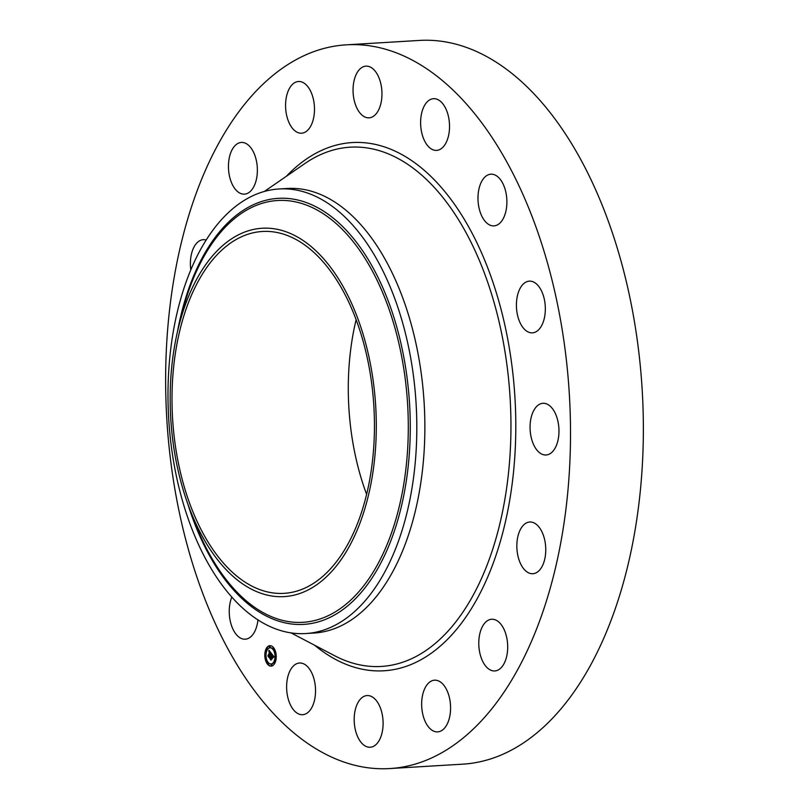 <?xml version="1.0" encoding="UTF-8"?>
<svg xmlns="http://www.w3.org/2000/svg" width="809" height="809" viewBox="0 0 809 809"><rect width="100%" height="100%" fill="white"/><g stroke="black" fill="none" stroke-linecap="round" stroke-linejoin="round"><path stroke-width="1.21" d="M257.95 619.785A25.898 14.4 86.6 0 1 245.269 639.201A25.898 14.4 86.6 0 1 229.847 618.855A25.898 14.4 86.6 0 1 231.87 596.971M346.262 44.839L419.113 40.45A362.513 201.663 86.6 0 1 639.434 357.578A362.513 201.663 86.6 0 1 498.556 756.091A362.513 201.663 86.6 0 1 462.738 764.161L389.887 768.55A362.513 201.663 86.6 0 1 169.566 451.422A362.513 201.663 86.6 0 1 310.444 52.909A362.513 201.663 86.6 0 1 346.262 44.839A362.513 201.663 86.6 0 1 566.583 361.967A362.513 201.663 86.6 0 1 425.706 760.48A362.513 201.663 86.6 0 1 389.887 768.55M366.639 494.43A181.256 100.832 86.6 0 1 356.112 319.767M244.409 235.52A181.256 100.832 86.6 0 1 262.318 231.485A181.256 100.832 86.6 0 1 372.484 390.049A181.256 100.832 86.6 0 1 302.04 589.306A181.256 100.832 86.6 0 1 284.131 593.341A181.256 100.832 86.6 0 1 173.965 434.777A181.256 100.832 86.6 0 1 244.409 235.52M372.211 476.744A184.513 102.642 -93.4 0 0 307.835 243.903A184.513 102.642 -93.4 0 0 178.405 327.787A184.513 102.642 -93.4 0 0 174.238 348.082A184.513 102.642 -93.4 0 0 189.266 507.819A184.513 102.642 -93.4 0 0 290.482 595.889A184.513 102.642 -93.4 0 0 372.211 476.744M279.004 188.972A222.687 123.878 -93.4 0 1 411.862 488.899A222.687 123.878 86.6 0 1 327.797 628.583A222.687 123.878 -93.4 0 1 305.802 633.538A222.687 123.878 -93.4 0 1 172.944 333.621A222.687 123.878 86.6 0 1 256.999 193.938A222.687 123.878 -93.4 0 1 279.004 188.972L287.124 188.487A222.687 123.878 86.6 0 1 422.46 383.294A222.687 123.878 86.6 0 1 335.917 628.087A222.687 123.878 86.6 0 1 313.912 633.053A222.687 123.878 86.6 0 1 309.847 633.174M516.486 302.404A25.898 14.4 86.6 0 1 529.308 281.148A25.898 14.4 86.6 0 1 545.256 311.586A25.898 14.4 86.6 0 1 532.423 332.843A25.898 14.4 86.6 0 1 516.486 302.404M531.806 415.159A25.898 14.4 86.6 0 1 542.96 403.297A25.898 14.4 86.6 0 1 556.521 416.372A25.898 14.4 86.6 0 1 557.229 443.12A25.898 14.4 86.6 0 1 546.075 454.992A25.898 14.4 86.6 0 1 532.504 441.916A25.898 14.4 86.6 0 1 531.806 415.159M190.803 269.812A25.898 14.4 86.6 0 1 195.738 244.278A25.898 14.4 86.6 0 1 203.281 239.676A25.898 14.4 86.6 0 1 206.133 240.01M522.189 526.619A25.898 14.4 86.6 0 1 529.743 522.017A25.898 14.4 86.6 0 1 544.649 539.724A25.898 14.4 86.6 0 1 540.412 569.111A25.898 14.4 86.6 0 1 532.858 573.712A25.898 14.4 86.6 0 1 517.952 556.005A25.898 14.4 86.6 0 1 522.189 526.619M247.028 193.563A25.898 14.4 86.6 0 1 244.47 194.14A25.898 14.4 86.6 0 1 228.725 171.488A25.898 14.4 86.6 0 1 238.797 143.021A25.898 14.4 86.6 0 1 241.355 142.445A25.898 14.4 86.6 0 1 257.09 165.097A25.898 14.4 86.6 0 1 247.028 193.563M489.121 619.825A25.898 14.4 86.6 0 1 491.68 619.249A25.898 14.4 86.6 0 1 507.415 641.901A25.898 14.4 86.6 0 1 497.353 670.368A25.898 14.4 86.6 0 1 494.795 670.944A25.898 14.4 86.6 0 1 479.059 648.292A25.898 14.4 86.6 0 1 489.121 619.825M298.521 132.807A25.898 14.4 86.6 0 1 285.567 105.483A25.898 14.4 86.6 0 1 298.47 81.507A25.898 14.4 86.6 0 1 301.535 81.901A25.898 14.4 86.6 0 1 314.489 109.225A25.898 14.4 86.6 0 1 301.585 133.202A25.898 14.4 86.6 0 1 298.521 132.807M437.618 680.591A25.898 14.4 86.6 0 1 450.583 707.915A25.898 14.4 86.6 0 1 437.679 731.882A25.898 14.4 86.6 0 1 434.615 731.488A25.898 14.4 86.6 0 1 421.651 704.164A25.898 14.4 86.6 0 1 434.564 680.187A25.898 14.4 86.6 0 1 437.618 680.591M360.612 113.745A25.898 14.4 86.6 0 1 353.321 85.117A25.898 14.4 86.6 0 1 365.951 66.146A25.898 14.4 86.6 0 1 374.395 70.231A25.898 14.4 86.6 0 1 381.696 98.86A25.898 14.4 86.6 0 1 369.066 117.831A25.898 14.4 86.6 0 1 360.612 113.745M375.528 699.643A25.898 14.4 86.6 0 1 382.829 728.272A25.898 14.4 86.6 0 1 370.198 747.253A25.898 14.4 86.6 0 1 361.744 743.158A25.898 14.4 86.6 0 1 354.453 714.539A25.898 14.4 86.6 0 1 367.084 695.558A25.898 14.4 86.6 0 1 375.528 699.643M423.835 139.279A25.898 14.4 86.6 0 1 421.701 112.936A25.898 14.4 86.6 0 1 433.513 98.688A25.898 14.4 86.6 0 1 446.305 109.781A25.898 14.4 86.6 0 1 448.439 136.134A25.898 14.4 86.6 0 1 436.627 150.383A25.898 14.4 86.6 0 1 423.835 139.279M312.304 674.109A25.898 14.4 86.6 0 1 314.448 700.463A25.898 14.4 86.6 0 1 302.637 714.701A25.898 14.4 86.6 0 1 289.844 703.608A25.898 14.4 86.6 0 1 287.701 677.254A25.898 14.4 86.6 0 1 299.512 663.016A25.898 14.4 86.6 0 1 312.304 674.109M478.574 205.537A25.898 14.4 86.6 0 1 490.881 174.188A25.898 14.4 86.6 0 1 506.303 194.534A25.898 14.4 86.6 0 1 493.996 225.883A25.898 14.4 86.6 0 1 478.574 205.537M265.746 649.617A10.254 5.703 86.6 0 1 269.903 645.663A10.254 5.703 86.6 0 1 275.414 651.235A10.254 5.703 86.6 0 1 275.293 662.177A10.254 5.703 86.6 0 1 271.136 666.131A10.254 5.703 86.6 0 1 265.625 660.548A10.254 5.703 86.6 0 1 265.746 649.617M270.155 645.653A10.254 5.703 -93.4 0 0 266.262 649.587A10.254 5.703 -93.4 0 0 266.232 649.657L266.292 650.901L265.959 649.9L266.485 649.849M265.939 650.517A10.254 5.703 -93.4 0 0 265.352 656.453M265.483 657.656A10.254 5.703 -93.4 0 0 267.344 663.188M267.971 663.522L267.648 662.51L267.728 663.744A10.254 5.703 -93.4 0 0 271.389 666.1M271.258 663.936A8.08 4.49 -93.4 0 0 271.521 663.926A8.08 4.49 -93.4 0 0 274.443 661.59M275.606 661.246L274.747 660.892L274.817 662.126L274.747 660.892A8.08 4.49 -93.4 0 0 274.797 660.811A8.08 4.49 -93.4 0 0 275.505 655.361M275.363 654.188A8.08 4.49 -93.4 0 0 273.361 649.283M273.048 648.929A8.08 4.49 -93.4 0 0 270.55 647.797A8.08 4.49 -93.4 0 0 270.287 647.827M274.15 649.01L273.381 649.283L273.058 648.282L273.897 649.253L274.211 648.575M275.404 661.873L274.817 662.126M276.182 655.108L275.576 655.371L275.242 654.37L276.193 655.3M268.244 663.714L268.507 662.824M271.824 665.362L271.248 664.594L272.087 665.564L271.763 664.553M267.112 650.173L266.727 649.627M270.307 647.16L269.539 647.433L269.468 646.189L270.307 647.16L269.741 646.381M266.161 657.393L265.534 657.656L265.21 656.655L266.181 657.565M274.281 660.842A8.08 4.49 86.6 0 1 271.005 663.956A8.08 4.49 86.6 0 1 266.667 659.568A8.08 4.49 86.6 0 1 266.758 650.952A8.08 4.49 86.6 0 1 270.034 647.827A8.08 4.49 86.6 0 1 274.372 652.226A8.08 4.49 86.6 0 1 274.281 660.842M271.47 653.48L270.742 654.147L270.307 652.438L268.881 656.938L267.921 655.684L269.751 652.145L268.922 651.902L269.862 651.872L269.286 651.265L268.831 651.72L268.952 650.224L271.47 653.48M269.771 651.275L269.205 651.265M271.511 653.874L270.803 654.511L271.511 653.874M270.742 653.692L270.337 652.914L269.013 657.565L267.941 656.008L268.942 657.323L270.317 652.721L270.742 653.692M271.662 653.733L273.826 656.584L273.068 657.191L272.239 654.946L271.591 656.595L272.289 655.31L273.017 656.807L272.309 655.472L271.773 656.837L272.653 657.09L272.077 658.566L271.48 656.898L270.863 659.487L269.842 658.142L271.662 653.733M271.44 656.534L270.368 658.132L270.782 658.668M273.088 656.716L273.594 656.402L273.048 656.281M273.897 656.999L273.098 657.596L273.594 657.009M272.764 657.414L272.158 658.941L272.764 657.414M271.966 657.99L271.541 657.424L271.015 660.195L269.791 658.445L270.934 659.942L271.531 657.262L271.966 657.99M271.763 654.562L271.693 656.018L270.661 656.069M272.603 657.211L272.087 657.252M270.57 656.008L271.086 655.978M270.884 656.129L271.399 656.099M270.924 656.17L271.44 656.139M270.964 656.21L271.48 656.18M271.005 656.261L271.521 656.22M271.035 656.301L271.551 656.271M271.066 656.342L271.581 656.311M270.954 656.605L271.47 656.574M271.955 657.525L272.471 657.495M273.068 656.352L273.584 656.321M273.078 656.433L273.594 656.402M273.078 656.524L273.594 656.483M273.088 656.615L273.604 656.584M270.297 651.963L269.771 652.024M270.186 651.993L268.436 655.654L268.821 656.15M268.912 650.871L269.417 650.841M268.891 651.012L269.407 650.982M268.881 651.164L269.387 651.124M269.751 652.145L270.267 652.115M268.376 655.654L268.891 655.624M267.921 655.684L268.436 655.654M270.782 653.268L271.288 653.237M270.793 653.338L271.308 653.308M270.793 653.399L271.308 653.369M270.803 653.47L271.318 653.439M270.803 653.541L271.318 653.51M270.793 653.621L271.308 653.591M189.266 507.819L194.12 520.632A211.301 117.548 -93.4 0 0 310.029 621.494A211.301 117.548 -93.4 0 0 403.62 485.056A211.301 117.548 -93.4 0 0 329.9 218.43A211.301 117.548 -93.4 0 0 181.691 314.479L178.405 327.787M187.799 503.865A213.424 118.731 -93.4 0 0 305.387 624.265A213.424 118.731 -93.4 0 0 405.542 485.754A213.424 118.731 -93.4 0 0 325.693 212.555A213.424 118.731 -93.4 0 0 177.434 331.882M264.391 191.44L304.902 163.519A260.073 144.68 86.6 0 1 324.379 153.022A260.073 144.68 86.6 0 1 504.978 351.622A260.073 144.68 86.6 0 1 407.069 660.65A260.073 144.68 86.6 0 1 334.572 655.705L290.997 632.85M286.325 176.322A264.563 147.177 86.6 0 1 326.017 148.502A264.563 147.177 86.6 0 1 509.731 350.53A264.563 147.177 86.6 0 1 410.133 664.887A264.563 147.177 86.6 0 1 314.59 645.218M305.802 633.538L313.912 633.053M271.005 663.956L271.521 663.926M270.034 647.827L270.55 647.797M273.381 649.283L273.897 649.253M275.576 655.371L276.091 655.341M275.495 654.137L276.011 654.097M271.571 665.595L272.087 665.564M271.5 664.361L272.006 664.331M266.292 650.901L266.808 650.871M269.468 646.189L269.984 646.158M269.539 647.433L270.054 647.402M265.463 656.423L265.979 656.382M265.534 657.656L266.05 657.626"/></g></svg>

